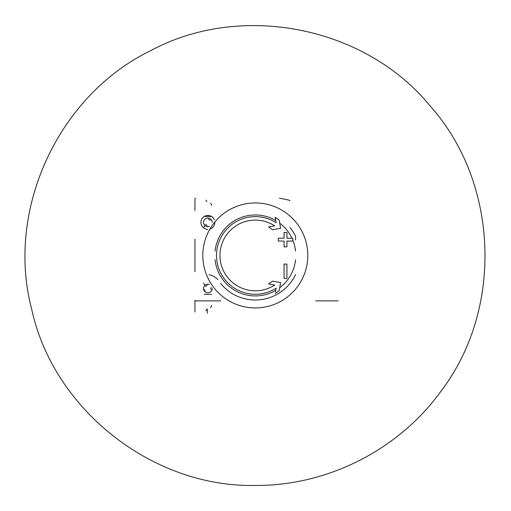 <?xml version="1.0" encoding="UTF-8"?>
<svg xmlns="http://www.w3.org/2000/svg" width="511" height="511" viewBox="0 0 511 511"><rect width="100%" height="100%" fill="white"/><g stroke="black" fill="none" stroke-linecap="round" stroke-linejoin="round"><path stroke-width="0.77" d="M194.94 210.596L194.94 198.811A0.575 0.575 0 0 1 195.515 198.236M194.94 300.302L194.94 312.087M205.863 200.108L206.834 201.653M205.863 310.79L206.834 309.244M211.611 205.422A2.3 2.3 0 0 0 210.321 203.359M211.611 305.476A2.3 2.3 0 0 1 210.321 307.539M295.562 259.76A40.478 40.478 0 0 1 279.689 287.763M275.723 290.408A40.478 40.478 0 0 1 215.061 259.76M289.999 227.472A44.566 44.566 0 0 1 295.562 236.325L295.562 239.966M194.94 239.205L194.94 271.692M217.89 279.645A17.253 17.253 0 0 0 208.999 274.682M289.814 200.81A0.575 0.575 0 0 0 289.373 200.255A143.751 143.751 0 0 0 279.9 198.281A2.874 2.874 0 0 0 279.408 198.236M195.515 300.877L220.816 300.877M315.689 300.877L338.097 300.877M212.218 288.543A4.344 4.344 0 0 1 207.856 292.854A4.344 4.344 0 0 1 203.538 288.498A4.344 4.344 0 0 1 209.35 284.429M205.32 286.128A1.412 1.412 0 0 0 207.096 285.106M211.215 289.539A1.412 1.412 0 0 1 211.215 287.489M204.534 289.539A0.805 0.805 0 0 0 205.32 290.893M209.35 226.469A4.344 4.344 0 0 1 203.602 223.135A4.344 4.344 0 0 1 207.875 218.044A4.344 4.344 0 0 1 212.218 222.355M208.66 218.983A1.412 1.412 0 0 0 210.436 220.005M207.096 225.792A1.412 1.412 0 0 0 205.32 224.77M207.658 229.343A6.962 6.962 0 0 1 200.919 222.279A6.962 6.962 0 0 1 214.326 219.775M214.831 222.042A6.962 6.962 0 0 1 209.957 229.03M295.562 274.573A44.566 44.566 0 0 1 220.631 283.426M275.486 291.755L276.106 288.223A38.81 38.81 0 0 1 218.044 266.276A38.81 38.81 0 0 1 276.106 222.675L275.161 217.284L279.166 220.145L275.161 217.284M279.166 290.753L275.161 293.614L279.166 290.753L280.609 282.57L272.567 281.159L268.633 283.963L274.688 285.029A35.361 35.361 0 0 1 221.429 265.56A35.361 35.361 0 0 1 274.688 225.868L268.633 226.935L272.567 229.739L280.609 228.328L279.166 220.145M284.065 238.196L278.316 238.196L278.316 241.071L284.065 241.071L284.065 246.826L286.939 246.826L286.939 241.071L292.688 241.071L292.688 238.196L286.939 238.196L286.939 232.448L284.065 232.448L284.065 238.196L284.065 232.448M286.939 264.072L284.065 264.072L284.065 278.45L286.939 278.45L286.939 264.072L286.939 278.45M215.061 251.137A40.478 40.478 0 0 1 275.723 220.49M279.689 223.135A40.478 40.478 0 0 1 291.934 238.196M292.688 239.902A40.478 40.478 0 0 1 295.562 251.137M272.829 284.704L274.688 285.029M274.688 225.868L272.829 226.194M271.782 229.177L272.567 229.739M284.065 246.826L286.939 246.826M286.939 241.071L292.688 241.071M286.939 238.196L286.939 232.448M211.58 294.406L204.17 294.406M211.58 216.492L204.17 216.492M207.3 309.014L207.3 313.237M255.315 202.956A52.492 52.492 0 0 1 300.768 281.695A52.492 52.492 0 0 1 209.855 281.695A52.492 52.492 0 0 1 255.315 202.956M204.873 225.523A58.65 58.65 0 0 0 203.563 227.849M203.563 283.049A58.65 58.65 0 0 0 204.873 285.374M255.315 485.45C152.45 487.603 53.304 409.496 31.669 309.142C5.385 209.906 58.267 95.302 150.898 50.519C241.575 1.903 365.371 26.483 430.205 106.077C498.679 182.561 503.591 308.682 441.389 390.64C399.193 449.552 327.781 485.942 255.315 485.45"/></g></svg>
